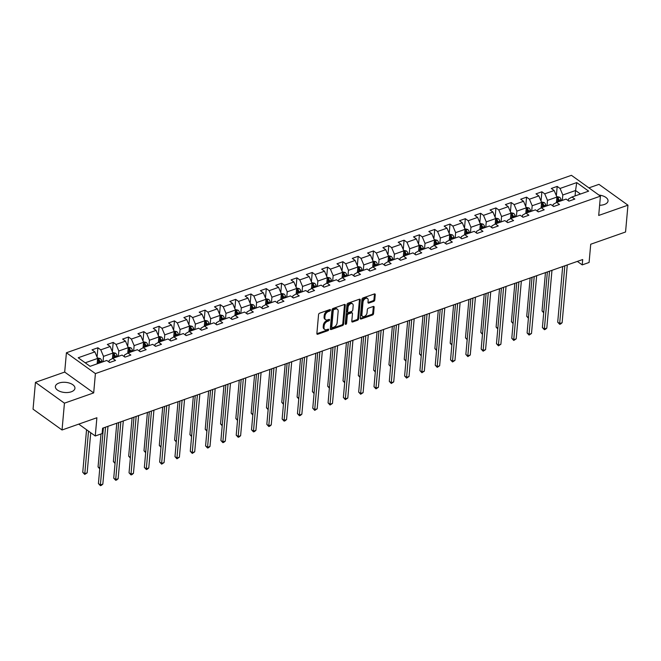 <?xml version="1.0" encoding="UTF-8"?>
<svg xmlns="http://www.w3.org/2000/svg" width="661" height="661" viewBox="0 0 661 661"><rect width="100%" height="100%" fill="white"/><g stroke="black" fill="none" stroke-linecap="round" stroke-linejoin="round"><path stroke-width="0.99" d="M330.459 310.092A0.868 0.554 125.7 0 0 329.847 309.588L319.618 313.19A1.239 0.793 125.7 0 0 318.561 314.578L316.867 333.532A1.239 0.793 125.7 0 0 317.106 334.193A1.239 0.793 125.7 0 0 317.734 334.243L327.972 330.649A0.868 0.554 125.7 0 0 328.104 329.178L326.774 329.641A3.958 2.545 125.7 0 1 324.766 329.484A3.958 2.545 125.7 0 1 323.997 327.352L324.138 325.774A3.958 2.545 125.7 0 1 327.517 321.32L328.848 320.858A0.868 0.554 125.7 0 0 328.971 319.379L327.649 319.85A3.958 2.545 125.7 0 1 325.642 319.693A3.958 2.545 125.7 0 1 324.865 317.561L325.014 315.983A3.958 2.545 125.7 0 1 328.393 311.529L329.715 311.067A0.868 0.554 125.7 0 0 330.459 310.092M599.618 205.257A9.824 5.098 5.1 0 0 604.352 204.497A9.824 5.098 5.1 0 0 608.029 200.985A9.824 5.098 5.1 0 0 598.916 195.061M59.044 383.025A9.824 5.098 5.1 0 0 55.367 386.545A9.824 5.098 5.1 0 0 60.705 391.676A9.824 5.098 5.1 0 0 71.264 391.808A9.824 5.098 5.1 0 0 74.941 388.288A9.824 5.098 5.1 0 0 69.603 383.149A9.824 5.098 5.1 0 0 59.044 383.025M373.713 301.366A1.239 0.793 125.7 0 0 374.77 299.978L375.25 294.657A1.239 0.793 125.7 0 0 375.002 293.996A1.239 0.793 125.7 0 0 374.374 293.947L363.013 297.937A1.239 0.793 125.7 0 0 361.955 299.334L360.262 318.28A1.239 0.793 125.7 0 0 360.501 318.949A1.239 0.793 125.7 0 0 361.129 318.999L372.498 315.008A1.239 0.793 125.7 0 0 373.556 313.611L374.126 307.191A1.239 0.793 125.7 0 0 373.886 306.522A1.239 0.793 125.7 0 0 373.258 306.473L368.392 308.183A1.239 0.793 125.7 0 0 367.334 309.579L367.053 312.76A3.305 2.123 125.7 0 1 365.285 315.884A3.305 2.123 125.7 0 1 362.55 316.355A3.305 2.123 125.7 0 1 361.898 314.57L363.013 302.094A3.305 2.123 125.7 0 1 364.781 298.97A3.305 2.123 125.7 0 1 367.516 298.499A3.305 2.123 125.7 0 1 368.169 300.284L367.979 302.366A1.239 0.793 125.7 0 0 368.227 303.027A1.239 0.793 125.7 0 0 368.846 303.077L373.713 301.366L372.928 300.805A1.239 0.793 125.7 0 0 373.986 299.416L374.465 294.095A1.239 0.793 125.7 0 0 374.465 293.922M64.439 403.169L93.688 392.898L64.687 372.069L35.446 382.347L64.439 403.169L62.043 429.989L96.886 417.752L95.258 435.987L102.124 433.575L102.604 428.204L582.696 259.525L582.217 264.887L589.091 262.475L590.719 244.24L625.554 231.994L627.95 205.183L598.957 184.353L588.918 187.881M93.688 392.898L95.407 373.589L600.428 196.143L598.701 215.453L627.95 205.183M345.29 305.184A1.239 0.793 125.7 0 0 345.05 304.523A1.239 0.793 125.7 0 0 344.422 304.473L333.053 308.464A1.239 0.793 125.7 0 0 331.996 309.86L330.302 328.806A1.239 0.793 125.7 0 0 330.541 329.475A1.239 0.793 125.7 0 0 331.169 329.525L342.538 325.534A1.239 0.793 125.7 0 0 343.596 324.138L345.29 305.184L344.505 304.622A1.239 0.793 125.7 0 0 344.505 304.448M348.033 303.201L359.402 299.21A1.239 0.793 125.7 0 1 360.022 299.259A1.239 0.793 125.7 0 1 360.27 299.92L358.576 318.875A1.239 0.793 125.7 0 1 357.518 320.271L352.652 321.973A1.239 0.793 125.7 0 1 352.024 321.924A1.239 0.793 125.7 0 1 351.784 321.263L352.47 313.578A1.239 0.793 125.7 0 0 352.23 312.909A1.239 0.793 125.7 0 0 351.602 312.86L348.372 313.992A1.239 0.793 125.7 0 0 347.314 315.388L346.604 323.386A0.868 0.554 125.7 0 1 345.257 323.865L346.975 304.597A1.239 0.793 125.7 0 1 348.033 303.201M62.043 429.989L33.05 409.167L35.446 382.347M95.407 373.589L66.414 352.759L571.435 175.322L600.428 196.143M556.355 195.739L557.19 186.402L551.307 188.468L554.166 190.525L544.738 193.83L541.88 191.781L535.997 193.847L538.855 195.904L529.436 199.209L526.569 197.16L520.686 199.225L523.545 201.283L514.126 204.596L511.259 202.539L505.376 204.604L508.235 206.662L498.815 209.975L495.957 207.918L490.065 209.983L492.924 212.041L483.505 215.354L480.646 213.296L474.755 215.362L477.614 217.419L468.195 220.733L465.336 218.675L459.445 220.741L462.303 222.798L452.884 226.112L450.025 224.054L444.134 226.12L446.993 228.177L437.574 231.49L434.715 229.433L428.824 231.499L431.691 233.556L422.263 236.869L419.405 234.812L413.513 236.878L416.38 238.935L406.953 242.248L404.094 240.191L398.211 242.256L401.07 244.314L391.643 247.627L388.784 245.57L382.901 247.635L385.76 249.693L376.34 253.006L373.473 250.949L367.59 253.014L370.449 255.072L361.03 258.385L358.163 256.328L352.28 258.401L355.139 260.451L345.72 263.764L342.861 261.706L336.97 263.78L339.828 265.829L330.409 269.143L327.55 267.085L321.659 269.159L324.518 271.208L315.099 274.522L312.24 272.464L306.349 274.538L309.208 276.587L299.788 279.9L296.929 277.843L291.038 279.917L293.897 281.966L284.478 285.279L281.619 283.222L275.728 285.296L278.595 287.345L269.167 290.658L266.309 288.601L260.417 290.675L263.285 292.724L253.857 296.037L250.998 293.98L245.115 296.054L247.974 298.103L238.547 301.416L235.688 299.359L229.805 301.433L232.664 303.482L223.244 306.795L220.377 304.738L214.495 306.811L217.353 308.861L207.934 312.174L205.067 310.116L199.184 312.19L202.043 314.239L192.624 317.553L189.765 315.495L183.874 317.569L186.733 319.618L177.313 322.932L174.454 320.874L168.563 322.948L171.422 324.997L162.003 328.31L159.144 326.253L153.253 328.327L156.112 330.384L146.692 333.689L143.834 331.64L137.942 333.706L140.801 335.763L131.382 339.068L128.523 337.019L122.632 339.085L125.499 341.142L116.072 344.447L113.213 342.398L107.322 344.464L110.189 346.521L100.761 349.826L97.902 347.777L92.019 349.843L94.878 351.9L78.196 357.758L90.103 366.318L106.785 360.452L109.652 362.509L115.535 360.435L112.676 358.386L109.156 360.427L109.015 362.054M557.19 186.402L560.049 188.451L576.739 182.593L588.645 191.145L571.963 197.011L574.822 199.06L568.939 201.134L566.072 199.077L556.653 202.39L559.512 204.447L553.629 206.513L550.77 204.456L541.342 207.769L544.201 209.826L538.318 211.892L535.46 209.834L526.032 213.148L528.899 215.205L523.008 217.271L520.149 215.213L510.722 218.527L513.589 220.584L507.698 222.65L504.839 220.592L495.42 223.905L498.278 225.963L492.387 228.028L489.528 225.971L480.109 229.284L482.968 231.342L477.077 233.407L474.218 231.35L464.799 234.663L467.658 236.721L461.766 238.786L458.908 236.729L449.488 240.042L452.347 242.1L446.456 244.165L443.597 242.108L434.178 245.421L437.037 247.478L431.154 249.544L428.287 247.487L418.867 250.8L421.726 252.857L415.843 254.923L412.976 252.874L403.557 256.179L406.416 258.236L400.533 260.302L397.674 258.253L388.247 261.558L391.105 263.615L385.223 265.681L382.364 263.632L372.936 266.937L375.803 268.994L369.912 271.06L367.053 269.01L357.626 272.315L360.493 274.373L354.602 276.438L351.743 274.389L342.324 277.694L345.182 279.752L339.291 281.817L336.432 279.768L327.013 283.073L329.872 285.131L323.981 287.196L321.122 285.147L311.703 288.452L314.562 290.51L308.67 292.575L305.812 290.526L296.392 293.831L299.251 295.888L293.36 297.954L290.501 295.905L281.082 299.21L283.941 301.267L278.058 303.333L275.191 301.284L265.772 304.589L268.63 306.646L262.748 308.712L259.88 306.663L250.461 309.968L253.32 312.025L247.437 314.091L244.578 312.042L235.151 315.347L238.01 317.404L232.127 319.47L229.268 317.42L219.84 320.725L222.707 322.783L216.816 324.857L213.957 322.799L204.53 326.113L207.397 328.162L201.506 330.236L198.647 328.178L189.228 331.492L192.087 333.541L186.195 335.614L183.337 333.557L173.917 336.87L176.776 338.919L170.885 340.993L168.026 338.936L158.607 342.249L161.466 344.298L155.575 346.372L152.716 344.315L143.297 347.628L146.155 349.677L140.264 351.751L137.405 349.694L127.986 353.007L130.845 355.056L124.962 357.13L122.095 355.073L112.676 358.386M547.011 205.778L547.498 200.374L556.917 197.069L556.43 202.522M552.993 206.058L553.133 204.431L556.653 202.39M556.917 197.069L554.166 190.525M547.498 200.374L544.738 193.83M531.7 211.156L532.188 205.753L541.607 202.448L541.119 207.901M537.682 211.437L537.831 209.81L541.342 207.769M541.607 202.448L538.855 195.904M532.188 205.753L529.436 199.209M516.39 216.535L516.877 211.132L526.296 207.827L525.809 213.28M522.372 216.816L522.52 215.189L526.032 213.148M526.296 207.827L523.545 201.283M516.877 211.132L514.126 204.596M501.079 221.914L501.567 216.511L510.986 213.206L510.499 218.659M507.061 222.195L507.21 220.567L510.722 218.527M510.986 213.206L508.235 206.662M501.567 216.511L498.815 209.975M485.777 227.293L486.256 221.889L495.676 218.584L495.188 224.038M491.751 227.574L491.9 225.946L495.42 223.905M495.676 218.584L492.924 212.041M486.256 221.889L483.505 215.354M470.467 232.672L470.946 227.268L480.365 223.963L479.878 229.417M476.441 232.953L476.589 231.325L480.109 229.284M480.365 223.963L477.614 217.419M470.946 227.268L468.195 220.733M455.156 238.051L455.636 232.647L465.055 229.342L464.567 234.795M461.13 238.332L461.279 236.704L464.799 234.663M465.055 229.342L462.303 222.798M455.636 232.647L452.884 226.112M439.846 243.43L440.325 238.026L449.744 234.721L449.265 240.174M445.828 243.711L445.968 242.083L449.488 240.042M449.744 234.721L446.993 228.177M440.325 238.026L437.574 231.49M424.536 248.809L425.015 243.405L434.442 240.1L433.955 245.553M430.518 249.09L430.658 247.462L434.178 245.421M434.442 240.1L431.691 233.556M425.015 243.405L422.263 236.869M409.225 254.188L409.704 248.784L419.132 245.479L418.644 250.932M415.207 254.468L415.348 252.841L418.867 250.8M419.132 245.479L416.38 238.935M409.704 248.784L406.953 242.248M393.915 259.566L394.402 254.171L403.821 250.858L403.334 256.311M399.897 259.847L400.037 258.22L403.557 256.179M403.821 250.858L401.07 244.314M394.402 254.171L391.643 247.627M378.604 264.945L379.092 259.55L388.511 256.237L388.024 261.69M384.586 265.226L384.735 263.599L388.247 261.558M388.511 256.237L385.76 249.693M379.092 259.55L376.34 253.006M363.294 270.324L363.781 264.929L373.201 261.616L372.713 267.069M369.276 270.605L369.425 268.977L372.936 266.937M373.201 261.616L370.449 255.072M363.781 264.929L361.03 258.385M347.983 275.703L348.471 270.308L357.89 266.994L357.403 272.448M353.966 275.984L354.114 274.356L357.626 272.315M357.89 266.994L355.139 260.451M348.471 270.308L345.72 263.764M332.681 281.082L333.161 275.687L342.58 272.373L342.092 277.827M338.655 281.363L338.804 279.735L342.324 277.694M342.58 272.373L339.828 265.829M333.161 275.687L330.409 269.143M317.371 286.461L317.85 281.065L327.269 277.752L326.782 283.205M323.345 286.742L323.493 285.114L327.013 283.073M327.269 277.752L324.518 271.208M317.85 281.065L315.099 274.522M302.06 291.84L302.54 286.444L311.959 283.131L311.471 288.584M308.034 292.121L308.183 290.493L311.703 288.452M311.959 283.131L309.208 276.587M302.54 286.444L299.788 279.9M286.75 297.219L287.229 291.823L296.649 288.51L296.169 293.963M292.732 297.5L292.873 295.872L296.392 293.831M296.649 288.51L293.897 281.966M287.229 291.823L284.478 285.279M271.44 302.598L271.919 297.202L281.346 293.889L280.859 299.342M277.422 302.878L277.562 301.251L281.082 299.21M281.346 293.889L278.595 287.345M271.919 297.202L269.167 290.658M256.129 307.976L256.608 302.581L266.036 299.268L265.548 304.721M262.111 308.257L262.252 306.63L265.772 304.589M266.036 299.268L263.285 292.724M256.608 302.581L253.857 296.037M240.819 313.355L241.306 307.96L250.726 304.647L250.238 310.1M246.801 313.636L246.941 312.009L250.461 309.968M250.726 304.647L247.974 298.103M241.306 307.96L238.547 301.416M225.508 318.734L225.996 313.339L235.415 310.026L234.928 315.479M231.49 319.015L231.639 317.387L235.151 315.347M235.415 310.026L232.664 303.482M225.996 313.339L223.244 306.795M210.198 324.121L210.685 318.718L220.105 315.404L219.617 320.858M216.18 324.394L216.329 322.766L219.84 320.725M220.105 315.404L217.353 308.861M210.685 318.718L207.934 312.174M194.896 329.5L195.375 324.097L204.794 320.783L204.307 326.237M200.87 329.773L201.018 328.145L204.53 326.113M204.794 320.783L202.043 314.239M195.375 324.097L192.624 317.553M179.585 334.879L180.065 329.475L189.484 326.162L188.996 331.615M185.559 335.152L185.708 333.524L189.228 331.492M189.484 326.162L186.733 319.618M180.065 329.475L177.313 322.932M164.275 340.258L164.754 334.854L174.174 331.541L173.686 336.994M170.249 340.531L170.398 338.903L173.917 336.87M174.174 331.541L171.422 324.997M164.754 334.854L162.003 328.31M148.965 345.637L149.444 340.233L158.863 336.92L158.376 342.373M154.938 345.91L155.087 344.282L158.607 342.249M158.863 336.92L156.112 330.384M149.444 340.233L146.692 333.689M133.654 351.016L134.133 345.612L143.553 342.299L143.073 347.752M139.636 351.288L139.777 349.661L143.297 347.628M143.553 342.299L140.801 335.763M134.133 345.612L131.382 339.068M118.344 356.395L118.823 350.991L128.251 347.678L127.763 353.131M124.326 356.667L124.466 355.04L127.986 353.007M128.251 347.678L125.499 341.142M118.823 350.991L116.072 344.447M103.033 361.774L103.513 356.37L112.94 353.057L112.453 358.518M112.94 353.057L110.189 346.521M103.513 356.37L100.761 349.826M85.211 362.798L97.63 358.436L97.142 363.839M97.63 358.436L94.878 351.9M64.687 372.069L66.414 352.759M577.359 261.401L582.217 264.887M78.742 424.122L95.258 435.987M575.078 195.912L575.557 190.517L562.8 194.995L562.321 200.399M580.449 194.028L575.557 190.517L576.739 182.593M568.303 200.68L568.443 199.052L571.963 197.011M562.8 194.995L560.049 188.451M97.068 357.114L97.902 347.777M112.378 351.735L113.213 342.398M127.689 346.356L128.523 337.019M142.999 340.977L143.834 331.64M158.31 335.598L159.144 326.253M173.62 330.219L174.454 320.874M188.93 324.84L189.765 315.495M204.241 319.461L205.067 310.116M219.551 314.082L220.377 304.738M234.853 308.704L235.688 299.359M250.164 303.325L250.998 293.98M265.474 297.946L266.309 288.601M280.785 292.567L281.619 283.222M296.095 287.188L296.929 277.843M311.405 281.809L312.24 272.464M326.716 276.43L327.55 267.085M342.026 271.051L342.861 261.706M357.337 265.672L358.163 256.328M372.639 260.294L373.473 250.949M387.949 254.906L388.784 245.57M403.26 249.528L404.094 240.191M418.57 244.149L419.405 234.812M433.88 238.77L434.715 229.433M449.191 233.391L450.025 224.054M464.501 228.012L465.336 218.675M479.812 222.633L480.646 213.296M495.122 217.254L495.957 207.918M510.432 211.875L511.259 202.539M525.735 206.496L526.569 197.16M541.045 201.118L541.88 191.781M329.649 309.662A0.868 0.554 125.7 0 1 328.93 310.505L327.608 310.967A3.958 2.545 125.7 0 0 324.229 315.421L325.014 315.983M325.642 319.693L324.857 319.131A3.958 2.545 125.7 0 1 324.088 316.999L324.229 315.421M324.766 329.484L323.989 328.922A3.958 2.545 125.7 0 1 323.212 326.79L323.353 325.212A3.958 2.545 125.7 0 1 326.732 320.759L328.063 320.296A0.868 0.554 125.7 0 0 328.781 319.453M316.867 333.706A1.239 0.793 125.7 0 0 316.95 333.681L327.187 330.087A0.868 0.554 125.7 0 0 327.906 329.244M330.302 328.988A1.239 0.793 125.7 0 0 330.393 328.963L341.754 324.964A1.239 0.793 125.7 0 0 342.811 323.576L344.505 304.622M333.979 309.563A0.868 0.554 125.7 0 0 333.243 310.538L331.756 327.178A0.868 0.554 125.7 0 0 332.367 327.674L333.764 327.187A3.958 2.545 125.7 0 0 337.143 322.733L338.159 311.364A3.958 2.545 125.7 0 0 337.383 309.232A3.958 2.545 125.7 0 0 335.375 309.075L333.979 309.563L333.194 309.001A0.868 0.554 125.7 0 0 332.458 309.976L333.243 310.538M331.921 327.641L331.144 327.079A0.868 0.554 125.7 0 1 330.971 326.617L332.458 309.976M337.383 309.232L336.598 308.67A3.958 2.545 125.7 0 0 334.59 308.513L335.375 309.075M333.194 309.001L334.59 308.513M351.784 321.436A1.239 0.793 125.7 0 0 351.867 321.411L356.733 319.701A1.239 0.793 125.7 0 0 357.791 318.313L359.485 299.359A1.239 0.793 125.7 0 0 359.485 299.185M352.23 312.909L351.445 312.347A1.239 0.793 125.7 0 0 350.817 312.298L347.587 313.43A1.239 0.793 125.7 0 0 346.538 314.826L345.819 322.824L346.604 323.386M345.265 323.708A0.868 0.554 125.7 0 0 345.819 322.824M353.181 305.597A3.305 2.123 125.7 0 0 352.536 303.82A3.305 2.123 125.7 0 0 349.801 304.291A3.305 2.123 125.7 0 0 348.033 307.406L347.636 311.802A1.239 0.793 125.7 0 0 347.876 312.471A1.239 0.793 125.7 0 0 348.504 312.521L351.735 311.389A1.239 0.793 125.7 0 0 352.792 309.992L353.181 305.597M352.536 303.82L351.751 303.259A3.305 2.123 125.7 0 0 349.016 303.73A3.305 2.123 125.7 0 0 347.248 306.844L348.033 307.406M347.876 312.471L347.091 311.909A1.239 0.793 125.7 0 1 346.851 311.24L347.248 306.844M367.979 302.54A1.239 0.793 125.7 0 0 368.07 302.515L372.928 300.805M367.516 298.499L366.739 297.937A3.305 2.123 125.7 0 0 364.004 298.408A3.305 2.123 125.7 0 0 362.228 301.532L363.013 302.094M362.55 316.355L361.765 315.793A3.305 2.123 125.7 0 1 361.113 314.008L362.228 301.532M360.262 318.462A1.239 0.793 125.7 0 0 360.344 318.437L371.713 314.438A1.239 0.793 125.7 0 0 372.771 313.05L373.341 306.63A1.239 0.793 125.7 0 0 373.349 306.448M97.398 357.898L100.257 358.576A3.338 1.884 70.6 0 1 101.844 361.08L102.133 362.088M86.55 429.733L82.749 472.301L84.707 473.706L87.161 472.846L90.739 432.74M100.274 362.74L99.976 361.732A3.338 1.884 -109.4 0 0 98.968 359.782L97.795 360.195A3.338 1.884 70.6 0 1 98.803 362.145L99.092 363.153M98.968 359.782L98.836 361.327A1.702 0.958 70.6 0 1 99.059 361.881L99.398 363.046M88.508 431.137L84.732 474.424L82.749 472.301M87.161 472.846L84.732 474.424M103.389 427.931L98.423 483.563L100.381 484.967L105.537 427.18M102.835 484.108L101.389 485.339L100.406 485.678L100.381 484.967L102.835 484.108L107.991 426.312M100.406 485.678L98.423 483.563M112.709 352.52L115.568 353.197A3.338 1.884 70.6 0 1 117.154 355.701L117.443 356.709M101.001 433.971L98.059 466.922L99.794 468.17M115.584 357.361L115.287 356.353A3.338 1.884 -109.4 0 0 114.279 354.403L113.105 354.817A3.338 1.884 70.6 0 1 114.105 356.766L114.403 357.775M114.279 354.403L114.138 355.949A1.702 0.958 70.6 0 1 114.37 356.502L114.708 357.667M99.737 468.823L98.059 466.922M128.019 347.141L130.878 347.818A3.338 1.884 70.6 0 1 132.464 350.322L132.754 351.33M116.79 423.222L113.37 461.543L115.105 462.791M130.886 351.983L130.597 350.974A3.338 1.884 -109.4 0 0 129.589 349.025L128.416 349.438A3.338 1.884 70.6 0 1 129.416 351.388L129.713 352.396M129.589 349.025L129.449 350.57A1.702 0.958 70.6 0 1 129.68 351.123L130.01 352.288M115.047 463.444L113.37 461.543M118.699 422.553L113.733 478.184L115.692 479.589L120.847 421.801M118.145 478.729L116.7 479.96L115.716 480.299L115.692 479.589L118.145 478.729L123.301 420.933M115.716 480.299L113.733 478.184M134.009 417.174L129.044 472.805L131.002 474.21L136.158 416.422M133.456 473.342L132.01 474.573L131.027 474.92L131.002 474.21L133.456 473.342L138.612 415.554M131.027 474.92L129.044 472.805M143.33 341.762L146.188 342.439A3.338 1.884 70.6 0 1 147.767 344.943L148.064 345.951M132.101 417.843L128.68 456.164L130.415 457.412M146.197 346.604L145.907 345.596A3.338 1.884 -109.4 0 0 144.899 343.646L143.718 344.059A3.338 1.884 70.6 0 1 144.726 346.009L145.023 347.017M144.899 343.646L144.759 345.191A1.702 0.958 70.6 0 1 144.982 345.744L145.321 346.909M130.357 458.065L128.68 456.164M158.64 336.383L161.499 337.06A3.338 1.884 70.6 0 1 163.077 339.556L163.374 340.572M147.411 412.464L143.991 450.785L145.726 452.033M161.507 341.225L161.218 340.217A3.338 1.884 -109.4 0 0 160.21 338.267L159.028 338.68A3.338 1.884 70.6 0 1 160.036 340.63L160.334 341.638M160.21 338.267L160.069 339.812A1.702 0.958 70.6 0 1 160.293 340.365L160.631 341.53M145.668 452.686L143.991 450.785M173.95 331.004L176.809 331.682A3.338 1.884 70.6 0 1 178.387 334.177L178.685 335.193M162.722 407.085L159.301 445.407L161.036 446.654M176.817 335.846L176.528 334.838A3.338 1.884 -109.4 0 0 175.52 332.888L174.339 333.301A3.338 1.884 70.6 0 1 175.347 335.251L175.644 336.259M175.52 332.888L175.38 334.433A1.702 0.958 70.6 0 1 175.603 334.987L175.942 336.152M160.978 447.307L159.301 445.407M149.32 411.795L144.354 467.418L146.312 468.831L151.468 411.043M148.766 467.963L147.32 469.194L146.337 469.541L146.312 468.831L148.766 467.963L153.922 410.175M146.337 469.541L144.354 467.418M164.63 406.416L159.665 462.039L161.623 463.452L166.779 405.664M164.077 462.584L161.648 464.162L161.623 463.452L164.077 462.584L169.233 404.796M161.648 464.162L159.665 462.039M179.932 401.037L174.975 456.66L176.933 458.073L182.089 400.285M179.387 457.205L176.958 458.784L176.933 458.073L179.387 457.205L184.543 399.418M176.958 458.784L174.975 456.66M189.261 325.625L192.12 326.303A3.338 1.884 70.6 0 1 193.698 328.798L193.995 329.814M178.024 401.706L174.611 440.028L176.347 441.275M192.128 330.467L191.839 329.459A3.338 1.884 -109.4 0 0 190.831 327.509L189.649 327.922A3.338 1.884 70.6 0 1 190.657 329.872L190.946 330.88M190.831 327.509L190.69 329.054A1.702 0.958 70.6 0 1 190.913 329.608L191.252 330.773M176.289 441.928L174.611 440.028M195.243 395.658L190.277 451.281L192.244 452.694L197.399 394.906M194.698 451.827L192.268 453.405L192.244 452.694L194.698 451.827L199.853 394.039M192.268 453.405L190.277 451.281M204.571 320.246L207.43 320.924A3.338 1.884 70.6 0 1 209.008 323.419L209.306 324.435M193.334 396.327L189.914 434.649L191.657 435.896M207.438 325.088L207.141 324.08A3.338 1.884 -109.4 0 0 206.141 322.13L204.96 322.543A3.338 1.884 70.6 0 1 205.968 324.493L206.257 325.501M206.141 322.13L206.001 323.675A1.702 0.958 70.6 0 1 206.224 324.229L206.562 325.394M191.599 436.549L189.914 434.649M210.553 390.279L205.588 445.902L207.554 447.315L212.71 389.519M210 446.448L208.554 447.679L207.571 448.026L207.554 447.315L210 446.448L215.164 388.66M207.571 448.026L205.588 445.902M219.882 314.867L222.732 315.545A3.338 1.884 70.6 0 1 224.319 318.04L224.608 319.056M208.645 390.948L205.224 429.27L206.967 430.518M222.749 319.709L222.451 318.701A3.338 1.884 -109.4 0 0 221.443 316.751L220.27 317.164A3.338 1.884 70.6 0 1 221.278 319.114L221.567 320.122M221.443 316.751L221.311 318.296A1.702 0.958 70.6 0 1 221.534 318.85L221.873 320.015M206.91 431.17L205.224 429.27M225.864 384.9L220.898 440.523L222.856 441.936L228.02 384.14M225.31 441.069L223.864 442.3L222.881 442.647L222.856 441.936L225.31 441.069L230.474 383.281M222.881 442.647L220.898 440.523M235.192 309.488L238.043 310.166A3.338 1.884 70.6 0 1 239.629 312.661L239.918 313.678M223.955 385.57L220.534 423.891L222.278 425.139M238.059 314.33L237.762 313.322A3.338 1.884 -109.4 0 0 236.754 311.372L235.58 311.785A3.338 1.884 70.6 0 1 236.588 313.735L236.878 314.743M236.754 311.372L236.621 312.917A1.702 0.958 70.6 0 1 236.845 313.471L237.183 314.636M222.212 425.791L220.534 423.891M241.174 379.521L236.208 435.145L238.167 436.557L243.331 378.761M240.621 435.69L239.175 436.921L238.191 437.268L238.167 436.557L240.621 435.69L245.776 377.902M238.191 437.268L236.208 435.145M250.494 304.11L253.353 304.787A3.338 1.884 70.6 0 1 254.939 307.282L255.229 308.299M239.265 380.191L235.845 418.512L237.58 419.76M253.37 308.951L253.072 307.943A3.338 1.884 -109.4 0 0 252.064 305.993L250.891 306.407A3.338 1.884 70.6 0 1 251.899 308.356L252.188 309.365M252.064 305.993L251.932 307.539A1.702 0.958 70.6 0 1 252.155 308.092L252.494 309.257M237.522 420.413L235.845 418.512M256.485 374.143L251.519 429.766L253.477 431.179L258.633 373.382M255.931 430.311L254.485 431.542L253.502 431.889L253.477 431.179L255.931 430.311L261.087 372.523M253.502 431.889L251.519 429.766M265.805 298.731L268.663 299.4A3.338 1.884 70.6 0 1 270.25 301.903L270.539 302.92M254.576 374.812L251.155 413.133L252.89 414.381M268.68 303.573L268.383 302.564A3.338 1.884 -109.4 0 0 267.375 300.615L266.201 301.028A3.338 1.884 70.6 0 1 267.201 302.978L267.498 303.986M267.375 300.615L267.234 302.16A1.702 0.958 70.6 0 1 267.465 302.713L267.804 303.878M252.833 415.034L251.155 413.133M271.795 368.764L266.829 424.387L268.787 425.8L273.943 368.003M271.241 424.932L269.795 426.163L268.812 426.51L268.787 425.8L271.241 424.932L276.397 367.144M268.812 426.51L266.829 424.387M281.115 293.352L283.974 294.021A3.338 1.884 70.6 0 1 285.56 296.525L285.849 297.541M269.886 369.433L266.466 407.754L268.201 409.002M283.982 298.194L283.693 297.186A3.338 1.884 -109.4 0 0 282.685 295.236L281.512 295.649A3.338 1.884 70.6 0 1 282.511 297.599L282.809 298.607M282.685 295.236L282.544 296.781A1.702 0.958 70.6 0 1 282.776 297.334L283.106 298.499M268.143 409.655L266.466 407.754M287.105 363.385L282.14 419.008L284.098 420.421L289.254 362.625M286.552 419.553L285.106 420.784L284.123 421.131L284.098 420.421L286.552 419.553L291.708 361.765M284.123 421.131L282.14 419.008M296.425 287.973L299.284 288.642A3.338 1.884 70.6 0 1 300.862 291.146L301.16 292.162M285.197 364.054L281.776 402.375L283.511 403.623M299.293 292.815L299.003 291.807A3.338 1.884 -109.4 0 0 297.995 289.857L296.814 290.27A3.338 1.884 70.6 0 1 297.822 292.22L298.119 293.228M297.995 289.857L297.855 291.402A1.702 0.958 70.6 0 1 298.078 291.955L298.417 293.12M283.453 404.276L281.776 402.375M302.416 358.006L297.45 413.629L299.408 415.042L304.564 357.246M301.862 414.174L300.416 415.405L299.433 415.752L299.408 415.042L301.862 414.174L307.018 356.386M299.433 415.752L297.45 413.629M311.736 282.594L314.595 283.263A3.338 1.884 70.6 0 1 316.173 285.767L316.47 286.783M300.507 358.675L297.086 396.997L298.822 398.244M314.603 287.436L314.314 286.428A3.338 1.884 -109.4 0 0 313.306 284.478L312.124 284.891A3.338 1.884 70.6 0 1 313.132 286.841L313.43 287.849M313.306 284.478L313.165 286.023A1.702 0.958 70.6 0 1 313.388 286.577L313.727 287.742M298.764 398.897L297.086 396.997M317.726 352.627L312.76 408.25L314.719 409.655L319.874 351.867M317.173 408.795L314.743 410.374L314.719 409.655L317.173 408.795L322.328 351.008M314.743 410.374L312.76 408.25M327.046 277.215L329.905 277.884A3.338 1.884 70.6 0 1 331.483 280.388L331.781 281.404M315.818 353.296L312.397 391.618L314.132 392.865M329.913 282.057L329.624 281.041A3.338 1.884 -109.4 0 0 328.616 279.099L327.435 279.512A3.338 1.884 70.6 0 1 328.443 281.462L328.74 282.47M328.616 279.099L328.476 280.644A1.702 0.958 70.6 0 1 328.699 281.198L329.038 282.363M314.074 393.518L312.397 391.618M333.028 347.248L328.071 402.871L330.029 404.276L335.185 346.488M332.483 403.417L330.054 404.995L330.029 404.276L332.483 403.417L337.639 345.629M330.054 404.995L328.071 402.871M342.357 271.836L345.216 272.506A3.338 1.884 70.6 0 1 346.794 275.009L347.091 276.017M331.12 347.917L327.707 386.239L329.442 387.486M345.224 276.678L344.935 275.662A3.338 1.884 -109.4 0 0 343.927 273.72L342.745 274.133A3.338 1.884 70.6 0 1 343.753 276.083L344.042 277.091M343.927 273.72L343.786 275.265A1.702 0.958 70.6 0 1 344.009 275.819L344.348 276.984M329.385 388.139L327.707 386.239M348.339 341.869L343.373 397.492L345.339 398.897L350.495 341.109M347.793 398.038L345.356 399.616L345.339 398.897L347.793 398.038L352.949 340.25M345.356 399.616L343.373 397.492M357.667 266.457L360.526 267.127A3.338 1.884 70.6 0 1 362.104 269.63L362.402 270.638M346.43 342.538L343.009 380.86L344.753 382.108M360.534 271.299L360.237 270.283A3.338 1.884 -109.4 0 0 359.237 268.341L358.055 268.754A3.338 1.884 70.6 0 1 359.063 270.704L359.353 271.712M359.237 268.341L359.097 269.886A1.702 0.958 70.6 0 1 359.32 270.44L359.658 271.605M344.695 382.76L343.009 380.86M363.649 336.49L358.683 392.113L360.65 393.518L365.806 335.73M363.096 392.659L360.666 394.237L360.65 393.518L363.096 392.659L368.26 334.871M360.666 394.237L358.683 392.113M372.978 261.078L375.828 261.748A3.338 1.884 70.6 0 1 377.414 264.251L377.704 265.259M361.741 337.16L358.32 375.481L360.063 376.729M375.845 265.92L375.547 264.904A3.338 1.884 -109.4 0 0 374.539 262.962L373.366 263.375A3.338 1.884 70.6 0 1 374.374 265.317L374.663 266.333M374.539 262.962L374.407 264.507A1.702 0.958 70.6 0 1 374.63 265.061L374.969 266.226M360.005 377.381L358.32 375.481M378.96 331.111L373.994 386.735L375.952 388.139L381.116 330.351M378.406 387.28L375.977 388.858L375.952 388.139L378.406 387.28L383.57 329.492M375.977 388.858L373.994 386.735M388.28 255.7L391.138 256.369A3.338 1.884 70.6 0 1 392.725 258.872L393.014 259.88M377.051 331.781L373.63 370.102L375.374 371.35M391.155 260.541L390.858 259.525A3.338 1.884 -109.4 0 0 389.85 257.583L388.676 257.997A3.338 1.884 70.6 0 1 389.684 259.938L389.973 260.955M389.85 257.583L389.717 259.12A1.702 0.958 70.6 0 1 389.94 259.682L390.279 260.847M375.308 372.003L373.63 370.102M394.27 325.733L389.304 381.356L391.262 382.76L396.426 324.972M393.716 381.901L391.287 383.479L391.262 382.76L393.716 381.901L398.872 324.113M391.287 383.479L389.304 381.356M403.59 250.321L406.449 250.99A3.338 1.884 70.6 0 1 408.035 253.494L408.324 254.502M392.361 326.402L388.941 364.723L390.676 365.971M406.465 255.163L406.168 254.146A3.338 1.884 -109.4 0 0 405.16 252.205L403.987 252.618A3.338 1.884 70.6 0 1 404.995 254.559L405.284 255.576M405.16 252.205L405.028 253.741A1.702 0.958 70.6 0 1 405.251 254.303L405.59 255.468M390.618 366.624L388.941 364.723M409.58 320.354L404.615 375.977L406.573 377.381L411.729 319.594M409.027 376.522L406.598 378.1L406.573 377.381L409.027 376.522L414.183 318.734M406.598 378.1L404.615 375.977M418.9 244.942L421.759 245.611A3.338 1.884 70.6 0 1 423.346 248.115L423.635 249.123M407.672 321.023L404.251 359.344L405.986 360.592M421.768 249.784L421.478 248.767A3.338 1.884 -109.4 0 0 420.47 246.826L419.297 247.239A3.338 1.884 70.6 0 1 420.297 249.18L420.594 250.197M420.47 246.826L420.33 248.362A1.702 0.958 70.6 0 1 420.561 248.924L420.9 250.089M405.928 361.245L404.251 359.344M424.891 314.975L419.925 370.598L421.883 372.003L427.039 314.215M424.337 371.143L421.908 372.721L421.883 372.003L424.337 371.143L429.493 313.355M421.908 372.721L419.925 370.598M434.211 239.563L437.07 240.232A3.338 1.884 70.6 0 1 438.656 242.736L438.945 243.744M422.982 315.644L419.561 353.966L421.297 355.213M437.078 244.405L436.789 243.388A3.338 1.884 -109.4 0 0 435.781 241.447L434.608 241.86A3.338 1.884 70.6 0 1 435.607 243.802L435.905 244.818M435.781 241.447L435.64 242.984A1.702 0.958 70.6 0 1 435.872 243.545L436.202 244.71M421.239 355.866L419.561 353.966M440.201 309.596L435.235 365.219L437.194 366.624L442.349 308.836M439.648 365.764L437.218 367.342L437.194 366.624L439.648 365.764L444.803 307.976M437.218 367.342L435.235 365.219M449.521 234.184L452.38 234.853A3.338 1.884 70.6 0 1 453.958 237.357L454.256 238.365M438.293 310.265L434.872 348.587L436.607 349.834M452.388 239.026L452.099 238.01A3.338 1.884 -109.4 0 0 451.091 236.068L449.91 236.481A3.338 1.884 70.6 0 1 450.918 238.423L451.215 239.439M451.091 236.068L450.951 237.605A1.702 0.958 70.6 0 1 451.174 238.167L451.513 239.332M436.549 350.487L434.872 348.587M455.512 304.217L450.546 359.84L452.504 361.245L457.66 303.457M454.958 360.385L452.529 361.964L452.504 361.245L454.958 360.385L460.114 302.598M452.529 361.964L450.546 359.84M464.832 228.805L467.691 229.474A3.338 1.884 70.6 0 1 469.269 231.978L469.566 232.986M453.603 304.886L450.182 343.208L451.917 344.455M467.699 233.647L467.41 232.631A3.338 1.884 -109.4 0 0 466.402 230.689L465.22 231.102A3.338 1.884 70.6 0 1 466.228 233.044L466.526 234.06M466.402 230.689L466.261 232.226A1.702 0.958 70.6 0 1 466.484 232.788L466.823 233.953M451.86 345.108L450.182 343.208M470.822 298.838L465.856 354.461L467.814 355.866L472.97 298.078M470.268 355.007L467.839 356.585L467.814 355.866L470.268 355.007L475.424 297.219M467.839 356.585L465.856 354.461M480.142 223.426L483.001 224.096A3.338 1.884 70.6 0 1 484.579 226.599L484.877 227.607M468.913 299.507L465.493 337.821L467.228 339.076M483.009 228.268L482.72 227.252A3.338 1.884 -109.4 0 0 481.712 225.302L480.53 225.723A3.338 1.884 70.6 0 1 481.538 227.665L481.836 228.681M481.712 225.302L481.572 226.847A1.702 0.958 70.6 0 1 481.795 227.409L482.133 228.574M467.17 339.729L465.493 337.821M486.124 293.459L481.167 349.082L483.125 350.487L488.281 292.699M485.579 349.628L483.15 351.206L483.125 350.487L485.579 349.628L490.735 291.84M483.15 351.206L481.167 349.082M495.453 218.047L498.311 218.717A3.338 1.884 70.6 0 1 499.89 221.22L500.187 222.228M484.216 294.128L480.803 332.442L482.538 333.689M498.32 222.889L498.022 221.873A3.338 1.884 -109.4 0 0 497.022 219.923L495.841 220.344A3.338 1.884 70.6 0 1 496.849 222.286L497.138 223.302M497.022 219.923L496.882 221.468A1.702 0.958 70.6 0 1 497.105 222.03L497.444 223.195M482.48 334.35L480.803 332.442M501.435 288.072L496.469 343.703L498.435 345.108L503.591 287.32M500.889 344.249L498.452 345.827L498.435 345.108L500.889 344.249L506.045 286.461M498.452 345.827L496.469 343.703M510.763 212.668L513.622 213.338A3.338 1.884 70.6 0 1 515.2 215.841L515.497 216.849M499.526 288.75L496.105 327.063L497.849 328.31M513.63 217.502L513.333 216.494A3.338 1.884 -109.4 0 0 512.333 214.544L511.151 214.965A3.338 1.884 70.6 0 1 512.159 216.907L512.449 217.923M512.333 214.544L512.192 216.089A1.702 0.958 70.6 0 1 512.415 216.651L512.754 217.816M497.791 328.971L496.105 327.063M516.745 282.693L511.779 338.325L513.737 339.729L518.902 281.941M516.191 338.87L513.762 340.448L513.737 339.729L516.191 338.87L521.355 281.082M513.762 340.448L511.779 338.325M526.073 207.29L528.924 207.959A3.338 1.884 70.6 0 1 530.51 210.462L530.8 211.47M514.836 283.371L511.416 321.684L513.159 322.932M528.94 212.123L528.643 211.115A3.338 1.884 -109.4 0 0 527.635 209.165L526.462 209.578A3.338 1.884 70.6 0 1 527.47 211.528L527.759 212.545M527.635 209.165L527.503 210.71A1.702 0.958 70.6 0 1 527.726 211.272L528.065 212.437M513.101 323.593L511.416 321.684M532.055 277.314L527.09 332.946L529.048 334.35L534.212 276.562M531.502 333.491L529.073 335.069L529.048 334.35L531.502 333.491L536.666 275.703M529.073 335.069L527.09 332.946M541.376 201.911L544.234 202.58A3.338 1.884 70.6 0 1 545.821 205.084L546.11 206.092M530.147 277.992L526.726 316.305L528.461 317.553M544.251 206.744L543.953 205.736A3.338 1.884 -109.4 0 0 542.945 203.786L541.772 204.199A3.338 1.884 70.6 0 1 542.78 206.149L543.069 207.166M542.945 203.786L542.813 205.331A1.702 0.958 70.6 0 1 543.036 205.893L543.375 207.058M528.403 318.214L526.726 316.305M547.366 271.935L542.4 327.567L544.358 328.971L549.522 271.184M546.812 328.112L545.366 329.343L544.383 329.682L544.358 328.971L546.812 328.112L551.968 270.324M544.383 329.682L542.4 327.567M556.686 196.532L559.545 197.201A3.338 1.884 70.6 0 1 561.131 199.705L561.42 200.713M545.457 272.613L542.037 310.926L543.772 312.174M559.561 201.365L559.264 200.357A3.338 1.884 -109.4 0 0 558.256 198.407L557.083 198.821A3.338 1.884 70.6 0 1 558.091 200.77L558.38 201.779M558.256 198.407L558.124 199.953A1.702 0.958 70.6 0 1 558.347 200.514L558.685 201.679M543.714 312.835L542.037 310.926M562.676 266.557L557.71 322.188L559.669 323.593L564.825 265.805M562.123 322.733L560.677 323.964L559.693 324.303L559.669 323.593L562.123 322.733L567.278 264.945M559.693 324.303L557.71 322.188M327.608 310.967L328.393 311.529M324.088 316.999L324.865 317.561M328.063 320.296L328.848 320.858M326.732 320.759L327.517 321.32M323.353 325.212L324.138 325.774M323.212 326.79L323.997 327.352M327.187 330.087L327.972 330.649M316.95 333.681L317.734 334.243M328.93 310.505L329.715 311.067M342.811 323.576L343.596 324.138M341.754 324.964L342.538 325.534M330.393 328.963L331.169 329.525M330.971 326.617L331.756 327.178M359.485 299.359L360.27 299.92M357.791 318.313L358.576 318.875M356.733 319.701L357.518 320.271M351.867 321.411L352.652 321.973M350.817 312.298L351.602 312.86M347.587 313.43L348.372 313.992M346.538 314.826L347.314 315.388M346.851 311.24L347.636 311.802M368.07 302.515L368.846 303.077M361.113 314.008L361.898 314.57M373.341 306.63L374.126 307.191M372.771 313.05L373.556 313.611M371.713 314.438L372.498 315.008M360.344 318.437L361.129 318.999M374.465 294.095L375.25 294.657M373.986 299.416L374.77 299.978M100.199 358.551L97.531 359.493M98.803 362.145L97.25 362.691M101.844 361.08L99.976 361.732M115.501 353.172L112.841 354.114M114.105 356.766L112.56 357.312M117.154 355.701L115.287 356.353M130.812 347.793L128.151 348.727M129.416 351.388L127.87 351.933M132.464 350.322L130.597 350.974M146.122 342.415L143.462 343.348M144.726 346.009L143.181 346.554M147.767 344.943L145.907 345.596M161.433 337.036L158.772 337.969M160.036 340.63L158.483 341.175M163.077 339.556L161.218 340.217M176.743 331.657L174.083 332.59M175.347 335.251L173.793 335.796M178.387 334.177L176.528 334.838M192.054 326.278L189.393 327.212M190.657 329.872L189.104 330.417M193.698 328.798L191.839 329.459M207.364 320.899L204.703 321.833M205.968 324.493L204.414 325.038M209.008 323.419L207.141 324.08M222.674 315.52L220.014 316.454M221.278 319.114L219.725 319.66M224.319 318.04L222.451 318.701M237.985 310.141L235.324 311.075M236.588 313.735L235.035 314.281M239.629 312.661L237.762 313.322M253.295 304.762L250.626 305.696M251.899 308.356L250.345 308.902M254.939 307.282L253.072 307.943M268.597 299.383L265.937 300.317M267.201 302.978L265.656 303.523M270.25 301.903L268.383 302.564M283.908 294.005L281.247 294.938M282.511 297.599L280.966 298.144M285.56 296.525L283.693 297.186M299.218 288.626L296.558 289.559M297.822 292.22L296.277 292.765M300.862 291.146L299.003 291.807M314.529 283.247L311.868 284.18M313.132 286.841L311.579 287.386M316.173 285.767L314.314 286.428M329.839 277.868L327.178 278.802M328.443 281.462L326.889 282.007M331.483 280.388L329.624 281.041M345.149 272.489L342.489 273.423M343.753 276.083L342.2 276.62M346.794 275.009L344.935 275.662M360.46 267.11L357.799 268.044M359.063 270.704L357.51 271.241M362.104 269.63L360.237 270.283M375.77 261.731L373.11 262.665M374.374 265.317L372.821 265.862M377.414 264.251L375.547 264.904M391.081 256.352L388.42 257.286M389.684 259.938L388.131 260.484M392.725 258.872L390.858 259.525M406.391 250.973L403.722 251.907M404.995 254.559L403.441 255.105M408.035 253.494L406.168 254.146M421.693 245.595L419.033 246.528M420.297 249.18L418.752 249.726M423.346 248.115L421.478 248.767M437.004 240.216L434.343 241.149M435.607 243.802L434.062 244.347M438.656 242.736L436.789 243.388M452.314 234.837L449.654 235.77M450.918 238.423L449.373 238.968M453.958 237.357L452.099 238.01M467.624 229.458L464.964 230.392M466.228 233.044L464.675 233.589M469.269 231.978L467.41 232.631M482.935 224.079L480.274 225.013M481.538 227.665L479.985 228.21M484.579 226.599L482.72 227.252M498.245 218.7L495.585 219.634M496.849 222.286L495.296 222.831M499.89 221.22L498.022 221.873M513.556 213.321L510.895 214.255M512.159 216.907L510.606 217.452M515.2 215.841L513.333 216.494M528.866 207.942L526.206 208.876M527.47 211.528L525.916 212.074M530.51 210.462L528.643 211.115M544.177 202.563L541.516 203.497M542.78 206.149L541.227 206.695M545.821 205.084L543.953 205.736M559.479 197.185L556.818 198.118M558.091 200.77L556.537 201.316M561.131 199.705L559.264 200.357"/></g></svg>

